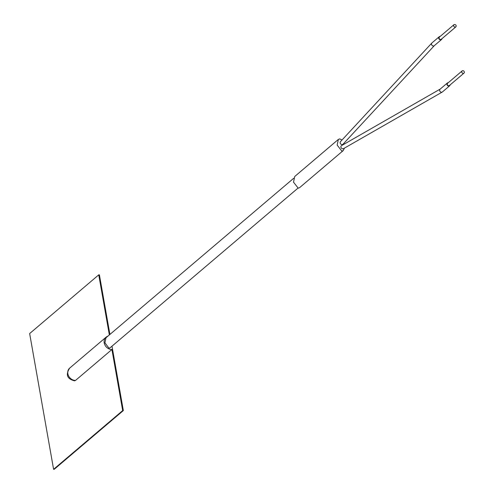 <?xml version="1.0" encoding="UTF-8"?>
<svg xmlns="http://www.w3.org/2000/svg" width="494" height="494" viewBox="0 0 494 494"><rect width="100%" height="100%" fill="white"/><g stroke="black" fill="none" stroke-linecap="round" stroke-linejoin="round"><path stroke-width="0.74" d="M441.982 38.668A1.809 1.531 -130.4 0 1 438.721 38.199A1.809 1.531 -130.4 0 1 439.178 36.784L431.904 42.966A1.809 1.531 49.6 0 0 434.245 45.72A1.809 1.531 49.6 0 0 434.356 45.609L343.021 144.223A1.809 1.531 -130.4 0 1 340.459 141.685A1.809 1.531 -130.4 0 1 340.57 141.58M439.178 36.784A1.809 1.531 -130.4 0 1 440.111 36.463M453.591 25.83A1.445 1.229 -130.4 0 1 456.19 25.774A1.445 1.229 -130.4 0 1 453.591 25.83M453.955 24.7L439.413 37.062A1.445 1.229 49.6 0 0 441.284 39.261L455.826 26.904M343.651 148.54A1.809 1.531 -130.4 0 1 341.311 145.786A1.809 1.531 -130.4 0 1 341.508 145.65L440.253 89.056A1.809 1.531 49.6 0 0 442.198 92.088A1.809 1.531 49.6 0 0 442.396 91.952L449.67 85.771A1.809 1.531 -130.4 0 1 447.329 83.017A1.809 1.531 -130.4 0 1 448.262 82.696M461.742 72.062A1.445 1.229 -130.4 0 1 464.348 72.001A1.445 1.229 -130.4 0 1 461.742 72.062M462.106 70.932L447.564 83.295A1.445 1.229 49.6 0 0 449.435 85.493L463.977 73.131M450.133 84.9A1.809 1.531 -130.4 0 1 449.67 85.771M297.925 188.177L110.113 347.77L109.001 348.202L104.938 342.842L105.975 337.779L293.64 178.315M342.033 139.987L339.711 138.888L338.365 139.413L294.727 176.5L293.51 182.163L298.228 188.189L299.574 187.664L343.219 150.577L344.46 148.101M338.365 139.413L337.149 145.075L341.867 151.108L343.219 150.577M107.816 336.216A7.225 6.132 49.6 0 0 106.043 337.211A7.225 6.132 49.6 0 0 104.215 342.855A7.225 6.132 49.6 0 0 111.916 349.499L75.551 380.405L74.514 380.837C67.061 378.892 65.449 374.65 69.673 368.11L69.673 368.11A7.225 6.132 49.6 0 0 67.851 373.76A7.225 6.132 49.6 0 0 75.551 380.405M111.984 346.177L123.339 410.57L54.241 469.288L53.593 469.3L29.652 333.555L98.751 274.843L99.399 274.831L109.909 334.432M123.339 410.57L122.685 410.588L53.593 469.3M98.751 274.843L109.347 334.913M111.916 349.499L122.685 410.588M344.25 144.081L343.978 143.192M431.793 43.077L340.459 141.685M434.245 45.72L441.513 39.539M442.198 92.088L343.454 148.682M440.055 89.198L447.329 83.017M106.043 337.211L69.673 368.11"/></g></svg>
